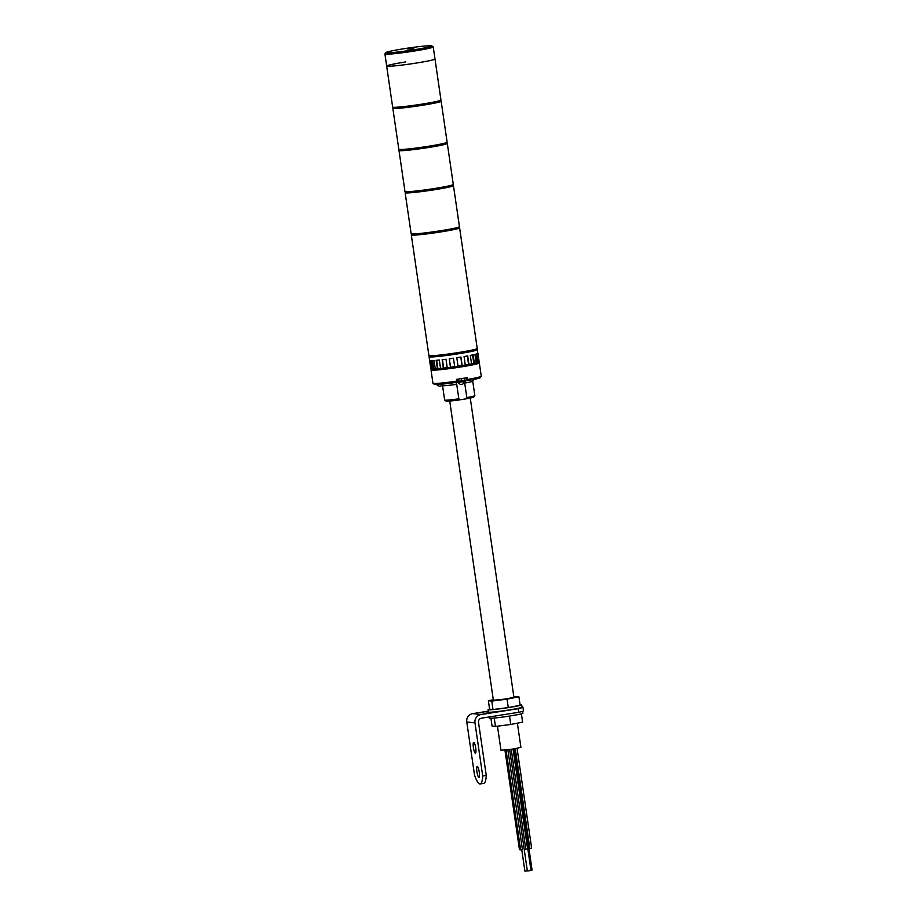 <?xml version="1.0" encoding="UTF-8"?>
<svg xmlns="http://www.w3.org/2000/svg" width="917" height="917" viewBox="0 0 917 917"><rect width="100%" height="100%" fill="white"/><g stroke="black" fill="none" stroke-linecap="round" stroke-linejoin="round"><path stroke-width="1.38" d="M411.573 234.66A24.415 1.341 -8.3 0 0 411.297 234.912A24.415 1.341 -8.3 0 0 440.584 231.967A24.415 1.341 -8.3 0 0 459.623 227.863A24.415 1.341 -8.3 0 0 459.291 227.691M411.297 234.912L428.892 355.521A24.415 1.341 -8.3 0 0 458.179 352.575A24.415 1.341 -8.3 0 0 477.218 348.471L459.623 227.863M411.458 233.869L411.607 234.867A24.106 1.33 -8.3 0 0 440.527 231.967A24.106 1.33 -8.3 0 0 459.314 227.909L459.176 226.912M405.417 192.444A24.415 1.341 -8.3 0 0 405.142 192.696A24.415 1.341 -8.3 0 0 434.429 189.75A24.415 1.341 -8.3 0 0 453.457 185.647A24.415 1.341 -8.3 0 0 453.124 185.486M405.142 192.696L411.125 233.709A24.415 1.341 -8.3 0 0 440.412 230.763A24.415 1.341 -8.3 0 0 459.44 226.659L453.457 185.647M405.303 191.653L405.44 192.65A24.106 1.33 -8.3 0 0 434.36 189.75A24.106 1.33 -8.3 0 0 453.158 185.692L453.009 184.695M399.25 150.228A24.415 1.341 -8.3 0 0 398.987 150.48A24.415 1.341 -8.3 0 0 428.273 147.545A24.415 1.341 -8.3 0 0 447.301 143.43A24.415 1.341 -8.3 0 0 446.969 143.27M398.987 150.48L404.97 191.493A24.415 1.341 -8.3 0 0 434.257 188.547A24.415 1.341 -8.3 0 0 453.285 184.443L447.301 143.43M407.87 49.151L413.727 48.555L407.87 49.151M413.762 49.816A23.189 1.272 -8.3 0 0 431.792 45.85A23.189 1.272 -8.3 0 0 404.019 48.716A23.189 1.272 -8.3 0 0 385.965 52.533A23.189 1.272 -8.3 0 0 413.762 49.816M431.792 45.85L433.179 46.882A24.415 1.341 171.7 0 1 433.225 46.939A24.415 1.341 171.7 0 1 414.197 51.054A24.415 1.341 171.7 0 1 384.911 53.988A24.415 1.341 171.7 0 1 384.934 53.92L385.965 52.533M405.704 61.943A24.415 1.341 -8.3 0 0 386.665 66.058L392.648 107.06A24.415 1.341 -8.3 0 0 421.935 104.125A24.415 1.341 -8.3 0 0 440.962 100.01L434.99 59.009A24.415 1.341 171.7 0 1 415.951 63.113A24.415 1.341 171.7 0 1 386.665 66.058A24.415 1.341 -8.3 0 0 415.951 63.113A24.415 1.341 -8.3 0 0 434.99 59.009L433.225 46.939M430.554 360.576L431.918 369.86A23.498 1.295 -8.3 0 0 460.105 367.029A23.498 1.295 -8.3 0 0 478.422 363.075L478.296 362.238M517.383 723.169L520.913 747.355L513.062 749.051L527.607 848.913L525.796 849.176L511.228 749.327M517.073 748.364L531.631 848.122L530.92 848.282L529.82 848.397L515.274 748.685M529.785 848.145L528.914 848.259M520.581 849.601L519.469 849.715L504.935 750.129M507.869 749.797L522.426 849.578L521.716 849.727L520.615 849.841L506.058 750.014M429.225 355.693L429.374 356.69A24.106 1.33 -8.3 0 0 458.294 353.779A24.106 1.33 -8.3 0 0 477.092 349.721L476.943 348.724M429.339 356.472A24.415 1.341 -8.3 0 0 429.076 356.724A24.415 1.341 -8.3 0 0 458.362 353.79A24.415 1.341 -8.3 0 0 477.39 349.675A24.415 1.341 -8.3 0 0 477.058 349.515M458.03 366.124L462.168 365.516L460.93 357.08A24.415 1.341 171.7 0 1 458.89 357.401A24.415 1.341 171.7 0 1 456.804 357.733L458.03 366.17A24.415 1.341 -8.3 0 1 454.683 366.674L453.457 358.226A24.415 1.341 171.7 0 1 449.25 358.811L450.476 367.258A24.415 1.341 -8.3 0 1 447.232 367.683L446.006 359.235A24.415 1.341 171.7 0 1 442.132 359.705L443.358 368.153A24.415 1.341 -8.3 0 1 440.538 368.451L439.312 360.014A24.415 1.341 171.7 0 1 436.16 360.312L437.386 368.76A24.415 1.341 -8.3 0 1 435.266 368.921L434.039 360.473A24.415 1.341 171.7 0 1 431.907 360.576L433.133 369.024A24.415 1.341 -8.3 0 1 431.918 369.024L430.692 360.576A24.415 1.341 171.7 0 1 429.786 360.484L431.024 368.921A24.415 1.341 -8.3 0 1 430.83 368.794A24.415 1.341 -8.3 0 1 430.83 368.76M462.168 365.516A24.415 1.341 -8.3 0 0 465.286 365L464.059 356.553A24.415 1.341 171.7 0 0 467.704 355.899L468.942 364.347A24.415 1.341 -8.3 0 0 471.544 363.854L470.306 355.406A24.415 1.341 171.7 0 0 473.126 354.822L474.353 363.258A24.415 1.341 -8.3 0 0 476.164 362.834L474.937 354.398A24.415 1.341 171.7 0 0 476.645 353.928L477.872 362.375A24.415 1.341 -8.3 0 0 478.72 362.066L477.493 353.63A24.415 1.341 171.7 0 0 477.917 353.332L479.144 361.768A24.415 1.341 -8.3 0 0 479.155 361.745A24.415 1.341 -8.3 0 0 479.144 361.711M442.441 359.67L443.668 368.061L447.221 367.637M436.664 360.266L437.89 368.657L440.538 368.405M432.572 360.553L433.787 368.909L435.254 368.84M433.787 368.909L433.133 369.024M431.024 368.921L431.896 368.817M478.685 361.837L477.39 349.675M476.152 362.742L477.872 362.375M471.533 363.785L474.353 363.258M465.286 364.955L468.942 364.347M449.33 358.799L450.556 367.201L454.672 366.628M460.781 357.103L462.008 365.505M467.338 355.968L468.564 364.37M472.576 354.936L473.791 363.315M475.969 354.122L477.184 362.456M513.268 749.017L530.977 870.416L529.545 870.726L527.355 870.944L509.646 749.556M527.344 870.886L524.891 871.15L521.762 849.727M514.403 748.834L532.089 870.061L530.966 870.313M465.882 380.544L467.326 380.647L467.406 379.466A24.415 1.341 -8.3 0 0 481.23 376.291A24.415 1.341 -8.3 0 0 481.265 376.211L479.327 362.949A24.415 1.341 171.7 0 1 460.288 367.052A24.415 1.341 171.7 0 1 431.013 369.998A24.415 1.341 171.7 0 1 431.861 369.505M465.951 380.544L464.713 383.077L466.822 397.554A15.257 0.837 -8.3 0 0 474.823 395.674A15.257 0.837 -8.3 0 0 474.846 395.628L472.725 381.151A15.257 0.837 171.7 0 1 464.713 383.077M444.653 399.995A15.257 0.837 -8.3 0 0 444.642 400.03A15.257 0.837 -8.3 0 0 444.676 400.076A15.257 0.837 -8.3 0 0 458.832 398.815L459.887 399.823L465.698 398.906L466.822 397.554M478.365 362.719A24.415 1.341 171.7 0 1 479.327 362.949M467.406 379.466L467.143 377.655A24.415 1.341 171.7 0 1 461.962 378.515A24.415 1.341 171.7 0 1 456.517 379.329L456.7 382.32A23.189 1.272 171.7 0 1 434.371 384.361L432.996 383.329A24.415 1.341 -8.3 0 0 456.781 381.14M481.23 376.291L480.21 377.666A23.189 1.272 171.7 0 1 467.326 380.647M458.832 398.815L456.723 384.338L455.692 382.16M431.013 369.998L432.939 383.26A24.415 1.341 -8.3 0 0 432.996 383.329M474.823 395.674L473.791 397.061A14.042 0.768 171.7 0 1 465.698 398.906M459.887 399.823A14.042 0.768 171.7 0 1 446.052 401.107L444.676 400.076M470.261 398.058L513.91 697.264L505.817 699.006L493.369 700.256L449.72 401.05M513.062 749.051L500.98 750.266L497.461 726.161M464.369 378.125L464.69 380.314L461.847 380.876L457.377 381.243L457.09 379.248M461.847 380.876L461.515 378.583M458.191 381.334L457.87 379.134M513.898 697.172A10.5 0.573 171.7 0 1 514.036 697.241A10.5 0.573 171.7 0 1 505.852 699.006A10.5 0.573 171.7 0 1 493.254 700.279A10.5 0.573 171.7 0 1 493.357 700.164M513.818 696.645L518.919 696.805L520.157 705.253L508.282 707.592L493.002 709.529L489.598 709.15L488.36 700.703L493.3 699.74M518.919 696.805L507.044 699.144L491.764 701.092L488.36 700.703M508.282 707.592L507.044 699.144M493.002 709.529L491.764 701.092M520.054 704.588A16.965 0.928 171.7 0 1 521.67 704.749L522.014 707.167A16.965 0.928 171.7 0 1 508.786 710.022A16.965 0.928 171.7 0 1 488.44 712.062L488.085 709.655A16.965 0.928 171.7 0 1 489.575 709.036M521.67 704.749A16.965 0.928 171.7 0 1 508.442 707.603A16.965 0.928 171.7 0 1 488.085 709.655M484.428 713.334L487.569 713.013L484.428 713.334M480.061 712.841L483.213 712.52L480.061 712.841M477.287 766.429A5.513 1.123 -99 0 0 477.218 766.429A5.513 1.123 -99 0 0 476.943 771.908A5.513 1.123 -99 0 0 478.88 777.329A5.513 1.123 -99 0 0 478.938 777.329A5.513 1.123 -99 0 0 479.213 771.862A5.513 1.123 -99 0 0 477.287 766.429M473.768 742.312A5.513 1.123 -99 0 0 473.699 742.312A5.513 1.123 -99 0 0 473.424 747.779A5.513 1.123 -99 0 0 475.361 753.212A5.513 1.123 -99 0 0 475.419 753.212A5.513 1.123 -99 0 0 475.694 747.733A5.513 1.123 -99 0 0 473.768 742.312M488.303 711.168L472.794 713.609A7.325 7.164 96.5 0 0 466.764 721.966L474.513 775.037A26.593 5.422 -99 0 0 479.843 783.943A26.593 5.422 -99 0 0 480.153 783.943A26.593 5.422 -99 0 0 482.709 775.965L486.251 775.404A26.593 5.422 81 0 1 483.695 783.382L480.153 783.943M518.185 708.681A26.593 1.467 -8.3 0 0 522.942 707.133L523.469 710.744A26.593 1.467 171.7 0 1 518.713 712.303L518.185 708.681L481.001 714.549A7.325 7.164 96.5 0 0 474.972 722.894L482.709 775.965M518.713 712.303L481.528 718.16A3.657 3.576 96.5 0 0 478.514 722.344L486.251 775.404M522.942 707.133A26.593 1.467 -8.3 0 0 521.979 706.881M521.395 713.804L522.61 722.138L510.746 724.476L495.467 726.424L492.062 726.035L490.927 718.252M509.52 716.074L510.746 724.476M494.24 718.034L495.467 726.424M522.61 711.26L522.896 713.197A16.965 0.928 171.7 0 1 509.669 716.051A16.965 0.928 171.7 0 1 489.311 718.091L489.151 716.956M399.136 149.437L399.285 150.434A24.106 1.33 -8.3 0 0 428.205 147.534A24.106 1.33 -8.3 0 0 447.003 143.476L446.854 142.479M393.095 108.011A24.415 1.341 -8.3 0 0 392.831 108.263A24.415 1.341 -8.3 0 0 422.107 105.329A24.415 1.341 -8.3 0 0 441.146 101.225A24.415 1.341 -8.3 0 0 440.813 101.053M392.831 108.263L398.803 149.276A24.415 1.341 -8.3 0 0 428.09 146.33A24.415 1.341 -8.3 0 0 447.129 142.227L441.146 101.225M392.98 107.232L393.129 108.229A24.106 1.33 -8.3 0 0 422.049 105.317A24.106 1.33 -8.3 0 0 440.836 101.26L440.699 100.262M466.042 377.85L466.432 380.544M456.723 384.338A15.257 0.837 171.7 0 1 442.533 385.564A15.257 0.837 171.7 0 1 442.544 385.518M457.892 382.469L460.265 384.406L461.618 384.395L462.821 384.028L464.529 381.495L457.892 382.469L457.721 381.277M474.972 722.894L466.764 721.966M481.001 714.549L472.794 713.609M386.665 66.058L384.911 53.988M429.076 356.724L430.83 368.794M444.642 400.03L442.533 385.564L440.779 383.627M473.848 378.801L472.725 381.151M464.529 381.495L464.369 380.372M436.79 384.234C436.847 386 441.111 386.596 440.32 386.183L442.487 385.312M472.702 380.784L473.974 379.397"/></g></svg>

